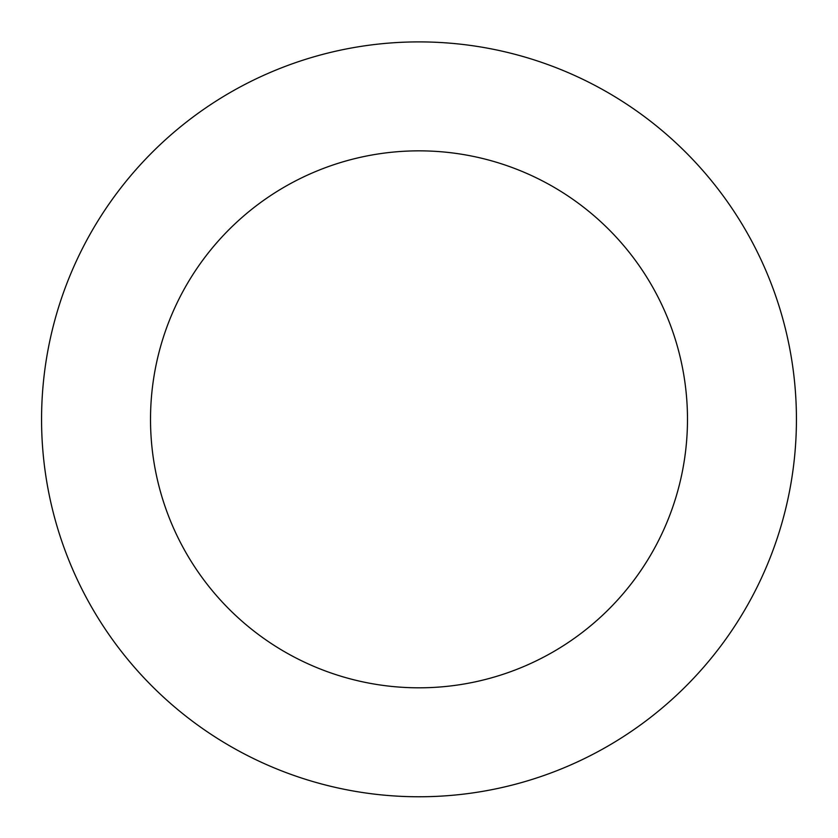 <?xml version="1.0" encoding="UTF-8"?>
<svg xmlns="http://www.w3.org/2000/svg" width="838" height="838" viewBox="0 0 838 838"><rect width="100%" height="100%" fill="white"/><g stroke="black" fill="none" stroke-linecap="round" stroke-linejoin="round"><path stroke-width="1.26" d="M44.194 374.848A377.435 377.435 0 0 0 567.881 766.162A377.435 377.435 0 0 0 644.925 116.985A377.435 377.435 0 0 0 44.194 374.848M152.39 387.69A268.474 268.474 0 0 0 524.902 666.042A268.474 268.474 0 0 0 579.707 204.263A268.474 268.474 0 0 0 152.39 387.69"/></g></svg>

